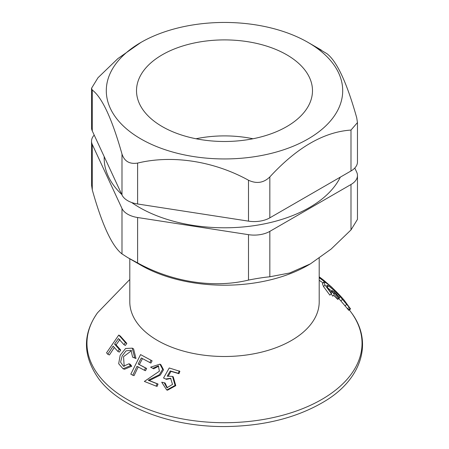 <?xml version="1.0" encoding="UTF-8"?>
<svg xmlns="http://www.w3.org/2000/svg" width="449" height="449" viewBox="0 0 449 449"><rect width="100%" height="100%" fill="white"/><g stroke="black" fill="none" stroke-linecap="round" stroke-linejoin="round"><path stroke-width="0.67" d="M152.682 368.343L158.329 365.845L159.412 371.194L144.359 381.426L156.173 386.14L157.077 383.76L148.237 380.252L159.344 374.741L162.656 369.286L159.939 364.156L150.6 367.17L153.693 368.814L158.778 366.115M157.077 383.76L158.02 384.03L157.128 386.376L156.173 386.14M140.565 354.598L130.805 374.146L132.786 375.241L137.018 366.3L144.376 370.257L145.521 367.967L138.163 364.01L141.312 357.965L149.843 362.539L151.077 360.261L140.565 354.598M150.752 363.017L149.764 362.495L150.892 363.089L152.11 360.844L151.077 360.261M144.376 370.257L145.498 370.706L146.632 368.449L145.521 367.967M146.632 368.449L138.163 364.01M138.247 366.805L134.071 375.628L132.786 375.241M132.629 357.185L135.985 358.515L134.728 357.898L132.27 348.143L125.568 348.514L120.175 355.277L118.676 363.729L123.082 368.792L130.418 365.716L128.986 363.78L123.464 366.244L120.579 362.169L122.15 355.956L126.057 350.871L130.985 350.271L132.629 357.185L134.728 357.898M135.985 358.515L133.572 348.89L132.275 348.138M123.088 368.781L124.508 369.258L131.737 366.232L130.418 365.716M131.737 366.232L130.328 364.324L128.986 363.78M124.199 366.423L123.537 356.686L131.535 350.641M319.205 258.27L319.205 301.818A94.705 54.677 180 0 1 224.5 356.495A94.705 54.677 180 0 1 129.795 301.818L129.795 258.792M319.205 280.288L323.056 282.898M333.674 295.319L337.788 299.393L339.399 297.928L334.258 293.001L333.382 292.883L334.387 294.712M332.563 292.114L331.042 293.663L332.782 296.194L334.325 294.684L331.996 290.963L332.529 290.694L335.65 293.191L339.433 297.687M330.481 292.529L332.529 290.694M338.574 298.215L348.789 310.253M348.783 310.31L350.546 308.929L340.196 296.727L334.634 290.901L328.578 285.873L326.889 285.368M327.652 287.86L331.575 291.053M322.41 283.684L323.549 286.619L329.869 295.139L331.373 293.618L324.969 284.975L323.774 282.039L326.243 282.982C331.648 286.86 337.609 292.58 344.136 300.14L350.546 308.929M139.375 364.549L142.485 358.583M158.02 384.03L149.304 380.572L160.276 375.111L163.526 369.78L160.854 364.678L159.945 364.15M168.392 375.869L171.013 371.385L178.966 373.691L179.869 371.323L169.239 367.978L163.543 378.002L165.67 379.007L170.603 378.26L172.511 384.4L166.916 387.773L164.244 382.744L161.724 382.211L166.736 389.996L175.093 385.422L172.5 376.419L167.196 376.189L170.25 370.947L178.315 373.293L179.23 370.885M166.736 389.996L167.544 390.181L175.784 385.663L173.23 376.784L172.5 376.425M165.67 379.007L166.495 379.338L170.957 378.428M167.331 387.863L165.086 383.025L164.244 382.744M114.304 347.509L109.427 354.963L107.794 354.278L106.553 352.819L118.755 335.055L125.434 342.581L123.918 344.647L118.463 338.58L114.557 344.069L119.254 349.316L117.823 351.399L113.126 346.151L107.794 354.278M118.755 335.055L120.248 335.992L126.831 343.412L125.333 345.449L123.918 344.647M119.956 339.472L116.1 344.888L120.73 350.057L119.322 352.111L117.823 351.399M116.1 344.888L114.557 344.069M120.73 350.057L119.254 349.316M126.831 343.412L125.434 342.581M178.966 373.691L178.315 373.293M171.013 371.385L170.25 370.947M149.304 380.572L148.237 380.252M326.788 285.648L327.141 285.244L327.259 287.119L331.373 293.618M334.258 289.689L331.558 287.012L319.205 277.718M319.205 276.904L323.403 279.974L331.558 287.012M322.853 279.559L319.205 276.797M94.206 135.098A22.091 12.752 0 0 0 91.534 141.182A22.091 12.752 0 0 0 92.286 144.483L92.286 189.905C102.097 224.826 111.997 246.164 121.993 253.915L127.712 257.591L137.613 262.934C171.956 281.893 213.46 288.595 248.493 280.086C256.626 278.464 263.743 277.364 269.832 276.786L289.706 272.981L310.416 263.866L331.154 249.043L350.995 229.927L357.466 219.381L357.466 175.486A22.091 12.752 0 0 0 356.714 172.186L354.794 168.044M92.286 189.905L91.534 185.072L91.534 141.182M310.416 263.866L308.087 265.213A118.205 68.248 180 0 1 140.913 265.213L127.712 257.591M92.286 130.956A22.091 12.752 180 0 1 91.534 127.656L91.534 88.273L92.286 90.047C102.097 97.399 111.997 118.738 121.993 154.058C124.429 161.354 129.638 164.356 137.613 163.077C171.956 154.748 213.46 160.888 248.493 180.229C256.598 184.011 263.715 182.906 269.832 176.928L269.832 217.838A22.091 12.752 180 0 1 248.493 221.144L137.613 203.986A22.091 12.752 180 0 1 121.993 194.973L92.286 130.956L92.286 90.047M140.913 42.442A118.205 68.248 180 0 1 308.081 42.436A118.205 68.248 180 0 1 308.087 42.442A118.205 68.248 180 0 1 308.081 138.954A118.205 68.248 180 0 1 140.919 138.954A118.205 68.248 180 0 1 140.913 42.442L117.879 58.583L98 77.728L91.534 88.273M269.832 176.928C296.901 147.508 323.954 131.888 350.995 130.07L357.466 122.577L357.466 161.96A22.091 12.752 180 0 1 350.995 170.979L269.832 217.838M357.466 122.577L356.714 117.75C346.903 82.824 337.003 61.485 327.007 53.734L308.081 42.436M162.285 126.612A87.987 50.799 0 0 0 257.271 137.837A87.987 50.799 0 0 0 312.465 91.82A87.987 50.799 0 0 0 224.5 39.899A87.987 50.799 0 0 0 136.535 91.82A87.987 50.799 0 0 0 162.285 126.612M253 138.758A84.39 48.722 0 0 0 196 138.758M131.608 202.477A120.31 69.46 0 0 0 139.426 207.449A120.31 69.46 0 0 0 340.314 177.147M104.19 156.606L104.19 158.334A120.31 69.46 0 0 0 121.769 194.49M92.286 144.483L121.993 208.499A22.091 12.752 0 0 0 137.613 217.518L248.493 234.67A22.091 12.752 0 0 0 269.832 231.37L350.995 184.505A22.091 12.752 0 0 0 357.466 175.486M97.545 312.757C82.324 334.224 82.784 356.338 98.926 379.096C120.562 407.866 171.731 426.87 224.579 426.55C263.31 426.202 296.368 417.974 323.751 401.861C361.535 379.798 373.63 342.233 351.455 312.757A137.54 79.411 180 0 1 224.5 422.717A137.54 79.411 180 0 1 97.545 312.757L129.795 279.48M348.233 309.838L349.979 308.514M347.346 308.817L349.086 307.475M344.939 305.853L346.65 304.473M340.864 300.886L342.514 299.438M339.343 297.507L340.196 296.727M333.888 291.659L334.634 290.901M327.113 287.506L328.578 285.873M323.549 286.619L324.969 284.975M337.39 299.141L338.995 297.67M336.627 298.4L338.22 296.924M335.801 297.502L337.384 296.009M334.814 296.435L336.385 294.931M333.68 293.567L334.258 293.001M350.995 130.07L350.995 170.979M248.493 180.229L248.493 221.144M137.613 163.077L137.613 203.986M121.993 154.058L121.993 194.973M121.993 208.499L121.993 253.915M137.613 217.518L137.613 262.934M350.995 184.505L350.995 229.927M269.832 231.37L269.832 276.786M248.493 234.67L248.493 280.086M351.455 312.757L349.333 309.889M323.774 282.039L322.371 283.723M339.461 297.911L337.85 299.382M331.996 290.615L330.486 292.181M308.087 42.442L321.288 50.064"/></g></svg>
